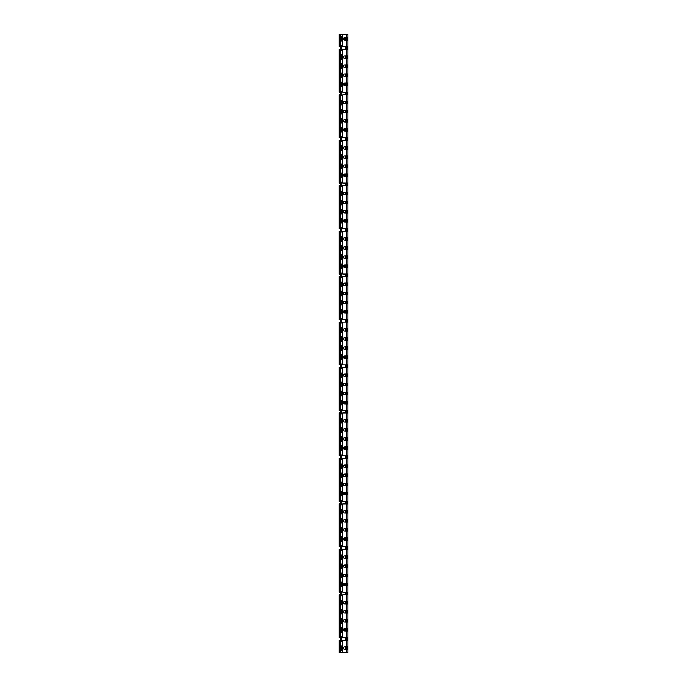 <?xml version="1.0" encoding="UTF-8"?>
<svg xmlns="http://www.w3.org/2000/svg" width="687" height="687" viewBox="0 0 687 687"><rect width="100%" height="100%" fill="white"/><g stroke="black" fill="none" stroke-linecap="round" stroke-linejoin="round"><path stroke-width="1.03" d="M343.594 629.919A1.271 1.271 0 0 0 344.865 631.19L347.957 631.19L347.957 628.648L344.865 628.648A1.271 1.271 0 0 0 343.594 629.919M343.594 620.825A1.271 1.271 0 0 0 344.865 622.096L347.957 622.096L347.957 619.554L344.865 619.554A1.271 1.271 0 0 0 343.594 620.825M343.594 611.731A1.271 1.271 0 0 0 344.865 613.01L347.957 613.01L347.957 610.46L344.865 610.46A1.271 1.271 0 0 0 343.594 611.731M343.594 602.636A1.271 1.271 0 0 0 344.865 603.916L347.957 603.916L347.957 601.365L344.865 601.365A1.271 1.271 0 0 0 343.594 602.636M343.594 584.457A1.271 1.271 0 0 0 344.865 585.728L347.957 585.728L347.957 583.186L344.865 583.186A1.271 1.271 0 0 0 343.594 584.457M343.594 575.362A1.271 1.271 0 0 0 344.865 576.633L347.957 576.633L347.957 574.092L344.865 574.092A1.271 1.271 0 0 0 343.594 575.362M343.594 566.268A1.271 1.271 0 0 0 344.865 567.539L347.957 567.539L347.957 564.997L344.865 564.997A1.271 1.271 0 0 0 343.594 566.268M343.594 557.174A1.271 1.271 0 0 0 344.865 558.454L347.957 558.454L347.957 555.903L344.865 555.903A1.271 1.271 0 0 0 343.594 557.174M343.594 538.994A1.271 1.271 0 0 0 344.865 540.265L347.957 540.265L347.957 537.715L344.865 537.715A1.271 1.271 0 0 0 343.594 538.994M343.594 529.9A1.271 1.271 0 0 0 344.865 531.171L347.957 531.171L347.957 528.629L344.865 528.629A1.271 1.271 0 0 0 343.594 529.9M343.594 520.806A1.271 1.271 0 0 0 344.865 522.077L347.957 522.077L347.957 519.535L344.865 519.535A1.271 1.271 0 0 0 343.594 520.806M343.594 511.712A1.271 1.271 0 0 0 344.865 512.983L347.957 512.983L347.957 510.441L344.865 510.441A1.271 1.271 0 0 0 343.594 511.712M343.594 493.532A1.271 1.271 0 0 0 344.865 494.803L347.957 494.803L347.957 492.253L344.865 492.253A1.271 1.271 0 0 0 343.594 493.532M343.594 484.438A1.271 1.271 0 0 0 344.865 485.709L347.957 485.709L347.957 483.167L344.865 483.167A1.271 1.271 0 0 0 343.594 484.438M343.594 475.344A1.271 1.271 0 0 0 344.865 476.615L347.957 476.615L347.957 474.073L344.865 474.073A1.271 1.271 0 0 0 343.594 475.344M343.594 466.25A1.271 1.271 0 0 0 344.865 467.521L347.957 467.521L347.957 464.979L344.865 464.979A1.271 1.271 0 0 0 343.594 466.25M343.594 448.061A1.271 1.271 0 0 0 344.865 449.341L347.957 449.341L347.957 446.79L344.865 446.79A1.271 1.271 0 0 0 343.594 448.061M343.594 438.976A1.271 1.271 0 0 0 344.865 440.247L347.957 440.247L347.957 437.696L344.865 437.696A1.271 1.271 0 0 0 343.594 438.976M343.594 429.882A1.271 1.271 0 0 0 344.865 431.153L347.957 431.153L347.957 428.611L344.865 428.611A1.271 1.271 0 0 0 343.594 429.882M343.594 420.788A1.271 1.271 0 0 0 344.865 422.058L347.957 422.058L347.957 419.517L344.865 419.517A1.271 1.271 0 0 0 343.594 420.788M343.594 402.599A1.271 1.271 0 0 0 344.865 403.879L347.957 403.879L347.957 401.328L344.865 401.328A1.271 1.271 0 0 0 343.594 402.599M343.594 393.514A1.271 1.271 0 0 0 344.865 394.785L347.957 394.785L347.957 392.234L344.865 392.234A1.271 1.271 0 0 0 343.594 393.514M343.594 384.419A1.271 1.271 0 0 0 344.865 385.69L347.957 385.69L347.957 383.14L344.865 383.14A1.271 1.271 0 0 0 343.594 384.419M343.594 375.325A1.271 1.271 0 0 0 344.865 376.596L347.957 376.596L347.957 374.054L344.865 374.054A1.271 1.271 0 0 0 343.594 375.325M343.594 357.137A1.271 1.271 0 0 0 344.865 358.408L347.957 358.408L347.957 355.866L344.865 355.866A1.271 1.271 0 0 0 343.594 357.137M343.594 348.043A1.271 1.271 0 0 0 344.865 349.322L347.957 349.322L347.957 346.772L344.865 346.772A1.271 1.271 0 0 0 343.594 348.043M343.594 338.957A1.271 1.271 0 0 0 344.865 340.228L347.957 340.228L347.957 337.678L344.865 337.678A1.271 1.271 0 0 0 343.594 338.957M343.594 329.863A1.271 1.271 0 0 0 344.865 331.134L347.957 331.134L347.957 328.592L344.865 328.592A1.271 1.271 0 0 0 343.594 329.863M343.594 311.675A1.271 1.271 0 0 0 344.865 312.946L347.957 312.946L347.957 310.404L344.865 310.404A1.271 1.271 0 0 0 343.594 311.675M343.594 302.581A1.271 1.271 0 0 0 344.865 303.86L347.957 303.86L347.957 301.31L344.865 301.31A1.271 1.271 0 0 0 343.594 302.581M343.594 293.486A1.271 1.271 0 0 0 344.865 294.766L347.957 294.766L347.957 292.215L344.865 292.215A1.271 1.271 0 0 0 343.594 293.486M343.594 284.401A1.271 1.271 0 0 0 344.865 285.672L347.957 285.672L347.957 283.121L344.865 283.121A1.271 1.271 0 0 0 343.594 284.401M343.594 266.212A1.271 1.271 0 0 0 344.865 267.483L347.957 267.483L347.957 264.942L344.865 264.942A1.271 1.271 0 0 0 343.594 266.212M343.594 257.118A1.271 1.271 0 0 0 344.865 258.389L347.957 258.389L347.957 255.847L344.865 255.847A1.271 1.271 0 0 0 343.594 257.118M343.594 248.024A1.271 1.271 0 0 0 344.865 249.304L347.957 249.304L347.957 246.753L344.865 246.753A1.271 1.271 0 0 0 343.594 248.024M343.594 238.939A1.271 1.271 0 0 0 344.865 240.21L347.957 240.21L347.957 237.659L344.865 237.659A1.271 1.271 0 0 0 343.594 238.939M343.594 220.75A1.271 1.271 0 0 0 344.865 222.021L347.957 222.021L347.957 219.479L344.865 219.479A1.271 1.271 0 0 0 343.594 220.75M343.594 211.656A1.271 1.271 0 0 0 344.865 212.927L347.957 212.927L347.957 210.385L344.865 210.385A1.271 1.271 0 0 0 343.594 211.656M343.594 202.562A1.271 1.271 0 0 0 344.865 203.833L347.957 203.833L347.957 201.291L344.865 201.291A1.271 1.271 0 0 0 343.594 202.562M343.594 193.468A1.271 1.271 0 0 0 344.865 194.747L347.957 194.747L347.957 192.197L344.865 192.197A1.271 1.271 0 0 0 343.594 193.468M343.594 175.288A1.271 1.271 0 0 0 344.865 176.559L347.957 176.559L347.957 174.017L344.865 174.017A1.271 1.271 0 0 0 343.594 175.288M343.594 166.194A1.271 1.271 0 0 0 344.865 167.465L347.957 167.465L347.957 164.923L344.865 164.923A1.271 1.271 0 0 0 343.594 166.194M343.594 157.1A1.271 1.271 0 0 0 344.865 158.371L347.957 158.371L347.957 155.829L344.865 155.829A1.271 1.271 0 0 0 343.594 157.1M343.594 148.006A1.271 1.271 0 0 0 344.865 149.285L347.957 149.285L347.957 146.735L344.865 146.735A1.271 1.271 0 0 0 343.594 148.006M343.594 129.826A1.271 1.271 0 0 0 344.865 131.097L347.957 131.097L347.957 128.546L344.865 128.546A1.271 1.271 0 0 0 343.594 129.826M343.594 120.732A1.271 1.271 0 0 0 344.865 122.003L347.957 122.003L347.957 119.461L344.865 119.461A1.271 1.271 0 0 0 343.594 120.732M343.594 111.638A1.271 1.271 0 0 0 344.865 112.908L347.957 112.908L347.957 110.367L344.865 110.367A1.271 1.271 0 0 0 343.594 111.638M343.594 102.543A1.271 1.271 0 0 0 344.865 103.814L347.957 103.814L347.957 101.272L344.865 101.272A1.271 1.271 0 0 0 343.594 102.543M343.594 84.364A1.271 1.271 0 0 0 344.865 85.635L347.957 85.635L347.957 83.084L344.865 83.084A1.271 1.271 0 0 0 343.594 84.364M343.594 75.269A1.271 1.271 0 0 0 344.865 76.54L347.957 76.54L347.957 73.99L344.865 73.99A1.271 1.271 0 0 0 343.594 75.269M343.594 66.175A1.271 1.271 0 0 0 344.865 67.446L347.957 67.446L347.957 64.904L344.865 64.904A1.271 1.271 0 0 0 343.594 66.175M343.594 57.081A1.271 1.271 0 0 0 344.865 58.352L347.957 58.352L347.957 55.81L344.865 55.81A1.271 1.271 0 0 0 343.594 57.081M343.594 38.893A1.271 1.271 0 0 0 344.865 40.172L347.957 40.172L347.957 34.35L342.865 34.35L342.865 46.716L346.72 46.716L346.72 37.622L344.865 37.622A1.271 1.271 0 0 0 343.594 38.893M345.072 49.258A1.821 1.821 0 0 0 345.072 46.716M342.865 42.646A0.816 0.816 0 0 0 342.865 44.243M345.072 58.352A1.821 1.821 0 0 0 345.072 55.81M342.865 51.74A0.816 0.816 0 0 0 342.865 53.337M345.072 67.446A1.821 1.821 0 0 0 345.072 64.904M342.865 60.834A0.816 0.816 0 0 0 342.865 62.423M345.072 76.54A1.821 1.821 0 0 0 345.072 73.99M342.865 69.919A0.816 0.816 0 0 0 342.865 71.517M342.865 79.014A0.816 0.816 0 0 0 342.865 80.611M345.072 94.729A1.821 1.821 0 0 0 345.072 92.178M342.865 88.108A0.816 0.816 0 0 0 342.865 89.705M345.072 103.814A1.821 1.821 0 0 0 345.072 101.272M342.865 97.202A0.816 0.816 0 0 0 342.865 98.799M345.072 112.908A1.821 1.821 0 0 0 345.072 110.367M342.865 106.296A0.816 0.816 0 0 0 342.865 107.885M345.072 122.003A1.821 1.821 0 0 0 345.072 119.461M342.865 115.39A0.816 0.816 0 0 0 342.865 116.979M342.865 124.476A0.816 0.816 0 0 0 342.865 126.073M345.072 140.191A1.821 1.821 0 0 0 345.072 137.64M342.865 133.57A0.816 0.816 0 0 0 342.865 135.167M345.072 149.285A1.821 1.821 0 0 0 345.072 146.735M342.865 142.664A0.816 0.816 0 0 0 342.865 144.261M345.072 158.371A1.821 1.821 0 0 0 345.072 155.829M342.865 151.758A0.816 0.816 0 0 0 342.865 153.356M345.072 167.465A1.821 1.821 0 0 0 345.072 164.923M342.865 160.852A0.816 0.816 0 0 0 342.865 162.441M342.865 169.938A0.816 0.816 0 0 0 342.865 171.535M345.072 185.653A1.821 1.821 0 0 0 345.072 183.103M342.865 179.032A0.816 0.816 0 0 0 342.865 180.629M345.072 194.747A1.821 1.821 0 0 0 345.072 192.197M342.865 188.126A0.816 0.816 0 0 0 342.865 189.724M345.072 203.833A1.821 1.821 0 0 0 345.072 201.291M342.865 197.221A0.816 0.816 0 0 0 342.865 198.818M345.072 212.927A1.821 1.821 0 0 0 345.072 210.385M342.865 206.315A0.816 0.816 0 0 0 342.865 207.912M342.865 215.409A0.816 0.816 0 0 0 342.865 216.998M345.072 231.115A1.821 1.821 0 0 0 345.072 228.565M342.865 224.494A0.816 0.816 0 0 0 342.865 226.092M345.072 240.21A1.821 1.821 0 0 0 345.072 237.659M342.865 233.589A0.816 0.816 0 0 0 342.865 235.186M345.072 249.304A1.821 1.821 0 0 0 345.072 246.753M342.865 242.683A0.816 0.816 0 0 0 342.865 244.28M345.072 258.389A1.821 1.821 0 0 0 345.072 255.847M342.865 251.777A0.816 0.816 0 0 0 342.865 253.374M342.865 260.871A0.816 0.816 0 0 0 342.865 262.46M345.072 276.578A1.821 1.821 0 0 0 345.072 274.036M342.865 269.965A0.816 0.816 0 0 0 342.865 271.554M345.072 285.672A1.821 1.821 0 0 0 345.072 283.121M342.865 279.051A0.816 0.816 0 0 0 342.865 280.648M345.072 294.766A1.821 1.821 0 0 0 345.072 292.215M342.865 288.145A0.816 0.816 0 0 0 342.865 289.742M345.072 303.86A1.821 1.821 0 0 0 345.072 301.31M342.865 297.239A0.816 0.816 0 0 0 342.865 298.836M342.865 306.333A0.816 0.816 0 0 0 342.865 307.931M345.072 322.04A1.821 1.821 0 0 0 345.072 319.498M342.865 315.427A0.816 0.816 0 0 0 342.865 317.016M345.072 331.134A1.821 1.821 0 0 0 345.072 328.592M342.865 324.513A0.816 0.816 0 0 0 342.865 326.11M345.072 340.228A1.821 1.821 0 0 0 345.072 337.678M342.865 333.607A0.816 0.816 0 0 0 342.865 335.204M345.072 349.322A1.821 1.821 0 0 0 345.072 346.772M342.865 342.701A0.816 0.816 0 0 0 342.865 344.299M342.865 351.796A0.816 0.816 0 0 0 342.865 353.393M345.072 367.502A1.821 1.821 0 0 0 345.072 364.96M342.865 360.89A0.816 0.816 0 0 0 342.865 362.487M345.072 376.596A1.821 1.821 0 0 0 345.072 374.054M342.865 369.984A0.816 0.816 0 0 0 342.865 371.573M345.072 385.69A1.821 1.821 0 0 0 345.072 383.14M342.865 379.069A0.816 0.816 0 0 0 342.865 380.667M345.072 394.785A1.821 1.821 0 0 0 345.072 392.234M342.865 388.164A0.816 0.816 0 0 0 342.865 389.761M342.865 397.258A0.816 0.816 0 0 0 342.865 398.855M345.072 412.964A1.821 1.821 0 0 0 345.072 410.422M342.865 406.352A0.816 0.816 0 0 0 342.865 407.949M345.072 422.058A1.821 1.821 0 0 0 345.072 419.517M342.865 415.446A0.816 0.816 0 0 0 342.865 417.035M345.072 431.153A1.821 1.821 0 0 0 345.072 428.611M342.865 424.54A0.816 0.816 0 0 0 342.865 426.129M345.072 440.247A1.821 1.821 0 0 0 345.072 437.696M342.865 433.626A0.816 0.816 0 0 0 342.865 435.223M342.865 442.72A0.816 0.816 0 0 0 342.865 444.317M345.072 458.435A1.821 1.821 0 0 0 345.072 455.885M342.865 451.814A0.816 0.816 0 0 0 342.865 453.411M345.072 467.521A1.821 1.821 0 0 0 345.072 464.979M342.865 460.908A0.816 0.816 0 0 0 342.865 462.506M345.072 476.615A1.821 1.821 0 0 0 345.072 474.073M342.865 470.002A0.816 0.816 0 0 0 342.865 471.591M345.072 485.709A1.821 1.821 0 0 0 345.072 483.167M342.865 479.088A0.816 0.816 0 0 0 342.865 480.685M342.865 488.182A0.816 0.816 0 0 0 342.865 489.779M345.072 503.897A1.821 1.821 0 0 0 345.072 501.347M342.865 497.276A0.816 0.816 0 0 0 342.865 498.874M345.072 512.983A1.821 1.821 0 0 0 345.072 510.441M342.865 506.371A0.816 0.816 0 0 0 342.865 507.968M345.072 522.077A1.821 1.821 0 0 0 345.072 519.535M342.865 515.465A0.816 0.816 0 0 0 342.865 517.062M345.072 531.171A1.821 1.821 0 0 0 345.072 528.629M342.865 524.559A0.816 0.816 0 0 0 342.865 526.148M342.865 533.644A0.816 0.816 0 0 0 342.865 535.242M345.072 549.36A1.821 1.821 0 0 0 345.072 546.809M342.865 542.739A0.816 0.816 0 0 0 342.865 544.336M345.072 558.454A1.821 1.821 0 0 0 345.072 555.903M342.865 551.833A0.816 0.816 0 0 0 342.865 553.43M345.072 567.539A1.821 1.821 0 0 0 345.072 564.997M342.865 560.927A0.816 0.816 0 0 0 342.865 562.524M345.072 576.633A1.821 1.821 0 0 0 345.072 574.092M342.865 570.021A0.816 0.816 0 0 0 342.865 571.61M342.865 579.115A0.816 0.816 0 0 0 342.865 580.704M345.072 594.822A1.821 1.821 0 0 0 345.072 592.271M342.865 588.201A0.816 0.816 0 0 0 342.865 589.798M345.072 603.916A1.821 1.821 0 0 0 345.072 601.365M342.865 597.295A0.816 0.816 0 0 0 342.865 598.892M345.072 613.01A1.821 1.821 0 0 0 345.072 610.46M342.865 606.389A0.816 0.816 0 0 0 342.865 607.986M345.072 622.096A1.821 1.821 0 0 0 345.072 619.554M342.865 615.483A0.816 0.816 0 0 0 342.865 617.081M342.865 624.577A0.816 0.816 0 0 0 342.865 626.166M345.072 640.284A1.821 1.821 0 0 0 345.072 637.742M342.865 633.663A0.816 0.816 0 0 0 342.865 635.26M345.072 649.378A1.821 1.821 0 0 0 345.072 646.828M342.865 642.757A0.816 0.816 0 0 0 342.865 644.354M343.594 648.107A1.271 1.271 0 0 0 344.865 649.378L347.957 649.378L347.957 646.828L344.865 646.828A1.271 1.271 0 0 0 343.594 648.107M342.865 594.822L347.957 594.822L347.957 592.271L342.865 592.271L342.865 549.36L347.957 549.36L347.957 546.809L342.865 546.809L342.865 503.897L347.957 503.897L347.957 501.347L342.865 501.347L342.865 458.435L347.957 458.435L347.957 455.885L342.865 455.885L342.865 412.964L347.957 412.964L347.957 410.422L342.865 410.422L342.865 367.502L347.957 367.502L347.957 364.96L342.865 364.96L342.865 322.04L347.957 322.04L347.957 319.498L342.865 319.498L342.865 276.578L347.957 276.578L347.957 274.036L342.865 274.036L342.865 231.115L347.957 231.115L347.957 228.565L342.865 228.565L342.865 185.653L347.957 185.653L347.957 183.103L342.865 183.103L342.865 140.191L347.957 140.191L347.957 137.64L342.865 137.64L342.865 94.729L347.957 94.729L347.957 92.178L342.865 92.178L342.865 49.258L347.957 49.258L347.957 46.716L346.72 46.716L346.72 637.742L342.865 637.742L342.865 594.822M339.55 49.258L339.043 49.258L339.043 92.178L339.55 92.178L339.55 49.258L340.28 49.258L340.28 46.716L339.55 46.716L339.55 34.35L339.043 34.35L339.043 46.716L339.55 46.716M339.55 94.729L339.043 94.729L339.043 137.64L339.55 137.64L339.55 94.729L340.28 94.729L340.28 92.178L339.55 92.178M339.55 140.191L339.043 140.191L339.043 183.103L339.55 183.103L339.55 140.191L340.28 140.191L340.28 137.64L339.55 137.64M339.55 185.653L339.043 185.653L339.043 228.565L339.55 228.565L339.55 185.653L340.28 185.653L340.28 183.103L339.55 183.103M339.55 231.115L339.043 231.115L339.043 274.036L339.55 274.036L339.55 231.115L340.28 231.115L340.28 228.565L339.55 228.565M339.55 276.578L339.043 276.578L339.043 319.498L339.55 319.498L339.55 276.578L340.28 276.578L340.28 274.036L339.55 274.036M339.55 322.04L339.043 322.04L339.043 364.96L339.55 364.96L339.55 322.04L340.28 322.04L340.28 319.498L339.55 319.498M339.55 367.502L339.043 367.502L339.043 410.422L339.55 410.422L339.55 367.502L340.28 367.502L340.28 364.96L339.55 364.96M339.55 412.964L339.043 412.964L339.043 455.885L339.55 455.885L339.55 412.964L340.28 412.964L340.28 410.422L339.55 410.422M339.55 458.435L339.043 458.435L339.043 501.347L339.55 501.347L339.55 458.435L340.28 458.435L340.28 455.885L339.55 455.885M339.55 503.897L339.043 503.897L339.043 546.809L339.55 546.809L339.55 503.897L340.28 503.897L340.28 501.347L339.55 501.347M339.55 549.36L339.043 549.36L339.043 592.271L339.55 592.271L339.55 549.36L340.28 549.36L340.28 546.809L339.55 546.809M339.55 594.822L339.043 594.822L339.043 637.742L339.55 637.742L339.55 594.822L340.28 594.822L340.28 592.271L339.55 592.271M339.55 640.284L339.043 640.284L339.043 652.65L339.55 652.65L339.55 640.284L340.28 640.284L340.28 637.742L339.55 637.742M346.72 652.65L342.865 652.65L342.865 640.284L347.957 640.284L347.957 637.742L346.72 637.742L346.72 652.65L347.957 652.65L347.957 649.378M347.957 646.828L347.957 640.284M347.957 637.742L347.957 631.19M347.957 628.648L347.957 622.096M347.957 619.554L347.957 613.01M347.957 610.46L347.957 603.916M347.957 601.365L347.957 594.822M347.957 592.271L347.957 585.728M347.957 583.186L347.957 576.633M347.957 574.092L347.957 567.539M347.957 564.997L347.957 558.454M347.957 555.903L347.957 549.36M347.957 546.809L347.957 540.265M347.957 537.715L347.957 531.171M347.957 528.629L347.957 522.077M347.957 519.535L347.957 512.983M347.957 510.441L347.957 503.897M347.957 501.347L347.957 494.803M347.957 492.253L347.957 485.709M347.957 483.167L347.957 476.615M347.957 474.073L347.957 467.521M347.957 464.979L347.957 458.435M347.957 455.885L347.957 449.341M347.957 446.79L347.957 440.247M347.957 437.696L347.957 431.153M347.957 428.611L347.957 422.058M347.957 419.517L347.957 412.964M347.957 410.422L347.957 403.879M347.957 401.328L347.957 394.785M347.957 392.234L347.957 385.69M347.957 383.14L347.957 376.596M347.957 374.054L347.957 367.502M347.957 364.96L347.957 358.408M347.957 355.866L347.957 349.322M347.957 346.772L347.957 340.228M347.957 337.678L347.957 331.134M347.957 328.592L347.957 322.04M347.957 319.498L347.957 312.946M347.957 310.404L347.957 303.86M347.957 301.31L347.957 294.766M347.957 292.215L347.957 285.672M347.957 283.121L347.957 276.578M347.957 274.036L347.957 267.483M347.957 264.942L347.957 258.389M347.957 255.847L347.957 249.304M347.957 246.753L347.957 240.21M347.957 237.659L347.957 231.115M347.957 228.565L347.957 222.021M347.957 219.479L347.957 212.927M347.957 210.385L347.957 203.833M347.957 201.291L347.957 194.747M347.957 192.197L347.957 185.653M347.957 183.103L347.957 176.559M347.957 174.017L347.957 167.465M347.957 164.923L347.957 158.371M347.957 155.829L347.957 149.285M347.957 146.735L347.957 140.191M347.957 137.64L347.957 131.097M347.957 128.546L347.957 122.003M347.957 119.461L347.957 112.908M347.957 110.367L347.957 103.814M347.957 101.272L347.957 94.729M347.957 92.178L347.957 85.635M347.957 83.084L347.957 76.54M347.957 73.99L347.957 67.446M347.957 64.904L347.957 58.352M347.957 55.81L347.957 49.258M347.957 46.716L347.957 40.172M342.865 35.149A0.816 0.816 0 0 1 342.229 34.35L339.55 34.35M339.55 40.172L340.28 40.172L340.28 37.622L339.55 37.622M339.55 58.352L340.28 58.352L340.28 55.81L339.55 55.81M339.55 67.446L340.28 67.446L340.28 64.904L339.55 64.904M339.55 76.54L340.28 76.54L340.28 73.99L339.55 73.99M339.55 85.635L340.28 85.635L340.28 83.084L339.55 83.084M339.55 103.814L340.28 103.814L340.28 101.272L339.55 101.272M339.55 112.908L340.28 112.908L340.28 110.367L339.55 110.367M339.55 122.003L340.28 122.003L340.28 119.461L339.55 119.461M339.55 131.097L340.28 131.097L340.28 128.546L339.55 128.546M339.55 149.285L340.28 149.285L340.28 146.735L339.55 146.735M339.55 158.371L340.28 158.371L340.28 155.829L339.55 155.829M339.55 167.465L340.28 167.465L340.28 164.923L339.55 164.923M339.55 176.559L340.28 176.559L340.28 174.017L339.55 174.017M339.55 194.747L340.28 194.747L340.28 192.197L339.55 192.197M339.55 203.833L340.28 203.833L340.28 201.291L339.55 201.291M339.55 212.927L340.28 212.927L340.28 210.385L339.55 210.385M339.55 222.021L340.28 222.021L340.28 219.479L339.55 219.479M339.55 240.21L340.28 240.21L340.28 237.659L339.55 237.659M339.55 249.304L340.28 249.304L340.28 246.753L339.55 246.753M339.55 258.389L340.28 258.389L340.28 255.847L339.55 255.847M339.55 267.483L340.28 267.483L340.28 264.942L339.55 264.942M339.55 285.672L340.28 285.672L340.28 283.121L339.55 283.121M339.55 294.766L340.28 294.766L340.28 292.215L339.55 292.215M339.55 303.86L340.28 303.86L340.28 301.31L339.55 301.31M339.55 312.946L340.28 312.946L340.28 310.404L339.55 310.404M339.55 331.134L340.28 331.134L340.28 328.592L339.55 328.592M339.55 340.228L340.28 340.228L340.28 337.678L339.55 337.678M339.55 349.322L340.28 349.322L340.28 346.772L339.55 346.772M339.55 358.408L340.28 358.408L340.28 355.866L339.55 355.866M339.55 376.596L340.28 376.596L340.28 374.054L339.55 374.054M339.55 385.69L340.28 385.69L340.28 383.14L339.55 383.14M339.55 394.785L340.28 394.785L340.28 392.234L339.55 392.234M339.55 403.879L340.28 403.879L340.28 401.328L339.55 401.328M339.55 422.058L340.28 422.058L340.28 419.517L339.55 419.517M339.55 431.153L340.28 431.153L340.28 428.611L339.55 428.611M339.55 440.247L340.28 440.247L340.28 437.696L339.55 437.696M339.55 449.341L340.28 449.341L340.28 446.79L339.55 446.79M339.55 467.521L340.28 467.521L340.28 464.979L339.55 464.979M339.55 476.615L340.28 476.615L340.28 474.073L339.55 474.073M339.55 485.709L340.28 485.709L340.28 483.167L339.55 483.167M339.55 494.803L340.28 494.803L340.28 492.253L339.55 492.253M339.55 512.983L340.28 512.983L340.28 510.441L339.55 510.441M339.55 522.077L340.28 522.077L340.28 519.535L339.55 519.535M339.55 531.171L340.28 531.171L340.28 528.629L339.55 528.629M339.55 540.265L340.28 540.265L340.28 537.715L339.55 537.715M339.55 558.454L340.28 558.454L340.28 555.903L339.55 555.903M339.55 567.539L340.28 567.539L340.28 564.997L339.55 564.997M339.55 576.633L340.28 576.633L340.28 574.092L339.55 574.092M339.55 585.728L340.28 585.728L340.28 583.186L339.55 583.186M339.55 603.916L340.28 603.916L340.28 601.365L339.55 601.365M339.55 613.01L340.28 613.01L340.28 610.46L339.55 610.46M339.55 622.096L340.28 622.096L340.28 619.554L339.55 619.554M339.55 631.19L340.28 631.19L340.28 628.648L339.55 628.648M339.55 649.378L340.28 649.378L340.28 646.828L339.55 646.828M342.865 651.851A0.816 0.816 0 0 0 342.229 652.65L339.55 652.65M342.865 36.626L341.138 36.626L341.138 41.168L342.865 41.168M342.865 45.72L341.138 45.72L341.138 50.263L342.865 50.263M342.865 54.805L341.138 54.805L341.138 59.357L342.865 59.357M342.865 63.9L341.138 63.9L341.138 68.451L342.865 68.451M342.865 72.994L341.138 72.994L341.138 77.537L342.865 77.537M342.865 82.088L341.138 82.088L341.138 86.631L342.865 86.631M342.865 91.182L341.138 91.182L341.138 95.725L342.865 95.725M342.865 100.268L341.138 100.268L341.138 104.819L342.865 104.819M342.865 109.362L341.138 109.362L341.138 113.913L342.865 113.913M342.865 118.456L341.138 118.456L341.138 123.007L342.865 123.007M342.865 127.55L341.138 127.55L341.138 132.093L342.865 132.093M342.865 136.644L341.138 136.644L341.138 141.187L342.865 141.187M342.865 145.738L341.138 145.738L341.138 150.281L342.865 150.281M342.865 154.824L341.138 154.824L341.138 159.375L342.865 159.375M342.865 163.918L341.138 163.918L341.138 168.47L342.865 168.47M342.865 173.012L341.138 173.012L341.138 177.555L342.865 177.555M342.865 182.107L341.138 182.107L341.138 186.649L342.865 186.649M342.865 191.201L341.138 191.201L341.138 195.743L342.865 195.743M342.865 200.295L341.138 200.295L341.138 204.838L342.865 204.838M342.865 209.38L341.138 209.38L341.138 213.932L342.865 213.932M342.865 218.475L341.138 218.475L341.138 223.026L342.865 223.026M342.865 227.569L341.138 227.569L341.138 232.112L342.865 232.112M342.865 236.663L341.138 236.663L341.138 241.206L342.865 241.206M342.865 245.757L341.138 245.757L341.138 250.3L342.865 250.3M342.865 254.843L341.138 254.843L341.138 259.394L342.865 259.394M342.865 263.937L341.138 263.937L341.138 268.488L342.865 268.488M342.865 273.031L341.138 273.031L341.138 277.582L342.865 277.582M342.865 282.125L341.138 282.125L341.138 286.668L342.865 286.668M342.865 291.219L341.138 291.219L341.138 295.762L342.865 295.762M342.865 300.313L341.138 300.313L341.138 304.856L342.865 304.856M342.865 309.399L341.138 309.399L341.138 313.95L342.865 313.95M342.865 318.493L341.138 318.493L341.138 323.045L342.865 323.045M342.865 327.587L341.138 327.587L341.138 332.13L342.865 332.13M342.865 336.682L341.138 336.682L341.138 341.224L342.865 341.224M342.865 345.776L341.138 345.776L341.138 350.318L342.865 350.318M342.865 354.87L341.138 354.87L341.138 359.413L342.865 359.413M342.865 363.955L341.138 363.955L341.138 368.507L342.865 368.507M342.865 373.05L341.138 373.05L341.138 377.601L342.865 377.601M342.865 382.144L341.138 382.144L341.138 386.687L342.865 386.687M342.865 391.238L341.138 391.238L341.138 395.781L342.865 395.781M342.865 400.332L341.138 400.332L341.138 404.875L342.865 404.875M342.865 409.418L341.138 409.418L341.138 413.969L342.865 413.969M342.865 418.512L341.138 418.512L341.138 423.063L342.865 423.063M342.865 427.606L341.138 427.606L341.138 432.157L342.865 432.157M342.865 436.7L341.138 436.7L341.138 441.243L342.865 441.243M342.865 445.794L341.138 445.794L341.138 450.337L342.865 450.337M342.865 454.888L341.138 454.888L341.138 459.431L342.865 459.431M342.865 463.974L341.138 463.974L341.138 468.525L342.865 468.525M342.865 473.068L341.138 473.068L341.138 477.62L342.865 477.62M342.865 482.162L341.138 482.162L341.138 486.705L342.865 486.705M342.865 491.257L341.138 491.257L341.138 495.799L342.865 495.799M342.865 500.351L341.138 500.351L341.138 504.893L342.865 504.893M342.865 509.445L341.138 509.445L341.138 513.988L342.865 513.988M342.865 518.53L341.138 518.53L341.138 523.082L342.865 523.082M342.865 527.625L341.138 527.625L341.138 532.176L342.865 532.176M342.865 536.719L341.138 536.719L341.138 541.262L342.865 541.262M342.865 545.813L341.138 545.813L341.138 550.356L342.865 550.356M342.865 554.907L341.138 554.907L341.138 559.45L342.865 559.45M342.865 563.993L341.138 563.993L341.138 568.544L342.865 568.544M342.865 573.087L341.138 573.087L341.138 577.638L342.865 577.638M342.865 582.181L341.138 582.181L341.138 586.732L342.865 586.732M342.865 591.275L341.138 591.275L341.138 595.818L342.865 595.818M342.865 600.369L341.138 600.369L341.138 604.912L342.865 604.912M342.865 609.463L341.138 609.463L341.138 614.006L342.865 614.006M342.865 618.549L341.138 618.549L341.138 623.1L342.865 623.1M342.865 627.643L341.138 627.643L341.138 632.195L342.865 632.195M342.865 636.737L341.138 636.737L341.138 641.28L342.865 641.28M342.865 645.832L341.138 645.832L341.138 650.374L342.865 650.374M347.957 37.622L346.72 37.622L346.72 34.35M347.45 649.378L347.45 646.828M347.45 640.284L347.45 637.742M347.45 631.19L347.45 628.648M347.45 622.096L347.45 619.554M347.45 613.01L347.45 610.46M347.45 603.916L347.45 601.365M347.45 594.822L347.45 592.271M347.45 585.728L347.45 583.186M347.45 576.633L347.45 574.092M347.45 567.539L347.45 564.997M347.45 558.454L347.45 555.903M347.45 549.36L347.45 546.809M347.45 540.265L347.45 537.715M347.45 531.171L347.45 528.629M347.45 522.077L347.45 519.535M347.45 512.983L347.45 510.441M347.45 503.897L347.45 501.347M347.45 494.803L347.45 492.253M347.45 485.709L347.45 483.167M347.45 476.615L347.45 474.073M347.45 467.521L347.45 464.979M347.45 458.435L347.45 455.885M347.45 449.341L347.45 446.79M347.45 440.247L347.45 437.696M347.45 431.153L347.45 428.611M347.45 422.058L347.45 419.517M347.45 412.964L347.45 410.422M347.45 403.879L347.45 401.328M347.45 394.785L347.45 392.234M347.45 385.69L347.45 383.14M347.45 376.596L347.45 374.054M347.45 367.502L347.45 364.96M347.45 358.408L347.45 355.866M347.45 349.322L347.45 346.772M347.45 340.228L347.45 337.678M347.45 331.134L347.45 328.592M347.45 322.04L347.45 319.498M347.45 312.946L347.45 310.404M347.45 303.86L347.45 301.31M347.45 294.766L347.45 292.215M347.45 285.672L347.45 283.121M347.45 276.578L347.45 274.036M347.45 267.483L347.45 264.942M347.45 258.389L347.45 255.847M347.45 249.304L347.45 246.753M347.45 240.21L347.45 237.659M347.45 231.115L347.45 228.565M347.45 222.021L347.45 219.479M347.45 212.927L347.45 210.385M347.45 203.833L347.45 201.291M347.45 194.747L347.45 192.197M347.45 185.653L347.45 183.103M347.45 176.559L347.45 174.017M347.45 167.465L347.45 164.923M347.45 158.371L347.45 155.829M347.45 149.285L347.45 146.735M347.45 140.191L347.45 137.64M347.45 131.097L347.45 128.546M347.45 122.003L347.45 119.461M347.45 112.908L347.45 110.367M347.45 103.814L347.45 101.272M347.45 94.729L347.45 92.178M347.45 85.635L347.45 83.084M347.45 76.54L347.45 73.99M347.45 67.446L347.45 64.904M347.45 58.352L347.45 55.81M347.45 49.258L347.45 46.716M347.45 40.172L347.45 37.622M345.209 629.215L344.118 629.824L345.157 630.614L345.209 629.215M345.209 629.077L345.037 629.026A0.91 0.91 0 0 1 345.552 629.318L345.209 629.077M346.162 628.648A1.821 1.821 0 0 1 346.162 631.19M344.926 630.829A0.91 0.91 0 0 1 344.865 630.829L345.552 630.52A0.91 0.91 0 0 1 345.037 630.812L345.157 630.614M345.321 630.52L345.321 629.318M344.865 629.009L344.007 629.627L344.865 630.829M344.118 630.013L344.007 630.211A0.91 0.91 0 0 1 344.007 629.627L344.118 629.824M345.209 583.744L344.118 584.362L345.157 585.152L345.209 583.744M345.209 583.615L345.037 583.564A0.91 0.91 0 0 1 345.552 583.856L345.209 583.615M346.162 583.186A1.821 1.821 0 0 1 346.162 585.728M344.926 585.358A0.91 0.91 0 0 1 344.865 585.367L345.552 585.058A0.91 0.91 0 0 1 345.037 585.35L345.157 585.152M345.321 585.058L345.321 583.856M344.865 583.546L344.007 584.165L344.865 585.367M344.118 584.551L344.007 584.749A0.91 0.91 0 0 1 344.007 584.165L344.118 584.362M345.209 538.282L344.118 538.9L345.157 539.681L345.209 538.282M345.209 538.153L345.037 538.101A0.91 0.91 0 0 1 345.552 538.393L345.209 538.153M346.162 537.715A1.821 1.821 0 0 1 346.162 540.265M344.926 539.896A0.91 0.91 0 0 1 344.865 539.905L345.552 539.587A0.91 0.91 0 0 1 345.037 539.888L345.157 539.681M345.321 539.587L345.321 538.393M344.865 538.084L344.007 538.702L344.865 539.905M344.118 539.089L344.007 539.286A0.91 0.91 0 0 1 344.007 538.702L344.118 538.9M345.209 492.819L344.118 493.438L345.157 494.219L345.209 492.819M345.209 492.691L345.037 492.639A0.91 0.91 0 0 1 345.552 492.931L345.209 492.691M346.162 492.253A1.821 1.821 0 0 1 346.162 494.803M344.926 494.434A0.91 0.91 0 0 1 344.865 494.434L345.552 494.125A0.91 0.91 0 0 1 345.037 494.417L345.157 494.219M345.321 494.125L345.321 492.931M344.865 492.622L344.007 493.232L344.865 494.434M344.118 493.627L344.007 493.824A0.91 0.91 0 0 1 344.007 493.232L344.118 493.438M345.209 447.357L344.118 447.967L345.157 448.757L345.209 447.357M345.209 447.228L345.037 447.177A0.91 0.91 0 0 1 345.552 447.469L345.209 447.228M346.162 446.79A1.821 1.821 0 0 1 346.162 449.341M344.926 448.972A0.91 0.91 0 0 1 344.865 448.972L345.552 448.663A0.91 0.91 0 0 1 345.037 448.954L345.157 448.757M345.321 448.663L345.321 447.469M344.865 447.16L344.007 447.769L344.865 448.972M344.118 448.156L344.007 448.362A0.91 0.91 0 0 1 344.007 447.769L344.118 447.967M345.209 401.895L344.118 402.505L345.157 403.295L345.209 401.895M345.209 401.758L345.037 401.706A0.91 0.91 0 0 1 345.552 402.007L345.209 401.758M346.162 401.328A1.821 1.821 0 0 1 346.162 403.879M344.926 403.509A0.91 0.91 0 0 1 344.865 403.509L345.552 403.2A0.91 0.91 0 0 1 345.037 403.492L345.157 403.295M345.321 403.2L345.321 402.007M344.865 401.689L344.007 402.307L344.865 403.509M344.118 402.694L344.007 402.9A0.91 0.91 0 0 1 344.007 402.307L344.118 402.505M345.209 356.433L344.118 357.042L345.157 357.833L345.209 356.433M345.209 356.295L345.037 356.244A0.91 0.91 0 0 1 345.552 356.544L345.209 356.295M346.162 355.866A1.821 1.821 0 0 1 346.162 358.408M344.926 358.047A0.91 0.91 0 0 1 344.865 358.047L345.552 357.738A0.91 0.91 0 0 1 345.037 358.03L345.157 357.833M345.321 357.738L345.321 356.544M344.865 356.227L344.007 356.845L344.865 358.047M344.118 357.231L344.007 357.429A0.91 0.91 0 0 1 344.007 356.845L344.118 357.042M345.209 310.971L344.118 311.58L345.157 312.37L345.209 310.971M345.209 310.833L345.037 310.782A0.91 0.91 0 0 1 345.552 311.074L345.209 310.833M346.162 310.404A1.821 1.821 0 0 1 346.162 312.946M344.926 312.585A0.91 0.91 0 0 1 344.865 312.585L345.552 312.276A0.91 0.91 0 0 1 345.037 312.568L345.157 312.37M345.321 312.276L345.321 311.074M344.865 310.764L344.007 311.383L344.865 312.585M344.118 311.769L344.007 311.967A0.91 0.91 0 0 1 344.007 311.383L344.118 311.58M345.209 265.508L344.118 266.118L345.157 266.908L345.209 265.508M345.209 265.371L345.037 265.319A0.91 0.91 0 0 1 345.552 265.611L345.209 265.371M346.162 264.942A1.821 1.821 0 0 1 346.162 267.483M344.926 267.123A0.91 0.91 0 0 1 344.865 267.123L345.552 266.814A0.91 0.91 0 0 1 345.037 267.106L345.157 266.908M345.321 266.814L345.321 265.611M344.865 265.302L344.007 265.921L344.865 267.123M344.118 266.307L344.007 266.504A0.91 0.91 0 0 1 344.007 265.921L344.118 266.118M345.209 220.038L344.118 220.656L345.157 221.446L345.209 220.038M345.209 219.909L345.037 219.857A0.91 0.91 0 0 1 345.552 220.149L345.209 219.909M346.162 219.479A1.821 1.821 0 0 1 346.162 222.021M344.926 221.661A0.91 0.91 0 0 1 344.865 221.661L345.552 221.351A0.91 0.91 0 0 1 345.037 221.643L345.157 221.446M345.321 221.351L345.321 220.149M344.865 219.84L344.007 220.458L344.865 221.661M344.118 220.845L344.007 221.042A0.91 0.91 0 0 1 344.007 220.458L344.118 220.656M345.209 174.575L344.118 175.194L345.157 175.975L345.209 174.575M345.209 174.446L345.037 174.395A0.91 0.91 0 0 1 345.552 174.687L345.209 174.446M346.162 174.017A1.821 1.821 0 0 1 346.162 176.559M344.926 176.19A0.91 0.91 0 0 1 344.865 176.198L345.552 175.881A0.91 0.91 0 0 1 345.037 176.181L345.157 175.975M345.321 175.881L345.321 174.687M344.865 174.378L344.007 174.996L344.865 176.198M344.118 175.383L344.007 175.58A0.91 0.91 0 0 1 344.007 174.996L344.118 175.194M345.209 129.113L344.118 129.731L345.157 130.513L345.209 129.113M345.209 128.984L345.037 128.933A0.91 0.91 0 0 1 345.552 129.225L345.209 128.984M346.162 128.546A1.821 1.821 0 0 1 346.162 131.097M344.926 130.728A0.91 0.91 0 0 1 344.865 130.736L345.552 130.418A0.91 0.91 0 0 1 345.037 130.719L345.157 130.513M345.321 130.418L345.321 129.225M344.865 128.916L344.007 129.525L344.865 130.736M344.118 129.92L344.007 130.118A0.91 0.91 0 0 1 344.007 129.525L344.118 129.731M345.209 83.651L344.118 84.269L345.157 85.051L345.209 83.651M345.209 83.522L345.037 83.471A0.91 0.91 0 0 1 345.552 83.762L345.209 83.522M346.162 83.084A1.821 1.821 0 0 1 346.162 85.635M344.926 85.265A0.91 0.91 0 0 1 344.865 85.265L345.552 84.956A0.91 0.91 0 0 1 345.037 85.248L345.157 85.051M345.321 84.956L345.321 83.762M344.865 83.453L344.007 84.063L344.865 85.265M344.118 84.458L344.007 84.656A0.91 0.91 0 0 1 344.007 84.063L344.118 84.269M345.209 38.189L344.118 38.798L345.157 39.588L345.209 38.189M345.209 38.051L345.037 38.008A0.91 0.91 0 0 1 345.552 38.3L345.209 38.051M346.162 37.622A1.821 1.821 0 0 1 346.162 40.172M344.926 39.803A0.91 0.91 0 0 1 344.865 39.803L345.552 39.494A0.91 0.91 0 0 1 345.037 39.786L345.157 39.588M345.321 39.494L345.321 38.3M344.865 37.991L344.007 38.601L344.865 39.803M344.118 38.987L344.007 39.193A0.91 0.91 0 0 1 344.007 38.601L344.118 38.798M340.28 37.622L340.28 34.35M340.28 46.716L340.28 40.172M340.28 55.81L340.28 49.258M340.28 64.904L340.28 58.352M340.28 73.99L340.28 67.446M340.28 83.084L340.28 76.54M340.28 92.178L340.28 85.635M340.28 101.272L340.28 94.729M340.28 110.367L340.28 103.814M340.28 119.461L340.28 112.908M340.28 128.546L340.28 122.003M340.28 137.64L340.28 131.097M340.28 146.735L340.28 140.191M340.28 155.829L340.28 149.285M340.28 164.923L340.28 158.371M340.28 174.017L340.28 167.465M340.28 183.103L340.28 176.559M340.28 192.197L340.28 185.653M340.28 201.291L340.28 194.747M340.28 210.385L340.28 203.833M340.28 219.479L340.28 212.927M340.28 228.565L340.28 222.021M340.28 237.659L340.28 231.115M340.28 246.753L340.28 240.21M340.28 255.847L340.28 249.304M340.28 264.942L340.28 258.389M340.28 274.036L340.28 267.483M340.28 283.121L340.28 276.578M340.28 292.215L340.28 285.672M340.28 301.31L340.28 294.766M340.28 310.404L340.28 303.86M340.28 319.498L340.28 312.946M340.28 328.592L340.28 322.04M340.28 337.678L340.28 331.134M340.28 346.772L340.28 340.228M340.28 355.866L340.28 349.322M340.28 364.96L340.28 358.408M340.28 374.054L340.28 367.502M340.28 383.14L340.28 376.596M340.28 392.234L340.28 385.69M340.28 401.328L340.28 394.785M340.28 410.422L340.28 403.879M340.28 419.517L340.28 412.964M340.28 428.611L340.28 422.058M340.28 437.696L340.28 431.153M340.28 446.79L340.28 440.247M340.28 455.885L340.28 449.341M340.28 464.979L340.28 458.435M340.28 474.073L340.28 467.521M340.28 483.167L340.28 476.615M340.28 492.253L340.28 485.709M340.28 501.347L340.28 494.803M340.28 510.441L340.28 503.897M340.28 519.535L340.28 512.983M340.28 528.629L340.28 522.077M340.28 537.715L340.28 531.171M340.28 546.809L340.28 540.265M340.28 555.903L340.28 549.36M340.28 564.997L340.28 558.454M340.28 574.092L340.28 567.539M340.28 583.186L340.28 576.633M340.28 592.271L340.28 585.728M340.28 601.365L340.28 594.822M340.28 610.46L340.28 603.916M340.28 619.554L340.28 613.01M340.28 628.648L340.28 622.096M340.28 637.742L340.28 631.19M340.28 646.828L340.28 640.284M340.28 652.65L340.28 649.378"/></g></svg>

